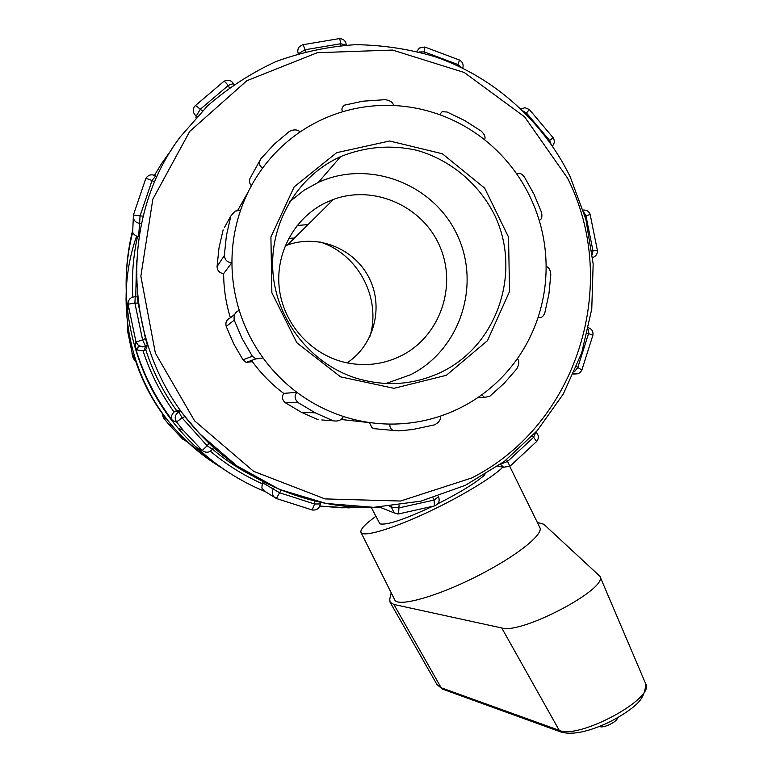 <?xml version="1.0" encoding="UTF-8"?>
<svg xmlns="http://www.w3.org/2000/svg" width="772" height="772" viewBox="0 0 772 772"><rect width="100%" height="100%" fill="white"/><g stroke="black" fill="none" stroke-linecap="round" stroke-linejoin="round"><path stroke-width="1.16" d="M537.331 522.432L543.787 524.236L599.902 576.259C608.818 588.351 521.361 634.594 501.752 627.983L393.894 604.457L390.082 602.218L389.744 599.217L391.182 592.751M617.436 717.767C617.996 721.424 602.642 728.913 599.767 726.394L599.661 726.317M502.9 467.099C492.391 477.829 457.883 498.451 423.78 514.075C389.638 529.756 363.014 537.254 360.978 532.439L394.608 599.583C397.03 608.433 443.138 594.816 485.926 571.55C520.453 553.138 543.7 533.626 539.831 527.498L509.761 466.394M360.978 532.439C359.993 529.582 364.915 524.246 375.752 516.429M371.226 507.387L379.911 523.85C386.569 525.385 403.862 519.681 431.78 506.731M437.705 503.846C460.45 492.343 476.189 482.625 484.922 474.693M224.536 227.315L230.876 215.938L235.142 211.074L240.555 210.322C245.824 195.007 253.216 180.889 262.731 167.958C259.199 166.096 258.562 163.056 260.801 158.839L274.176 144.277L289.51 131.298C293.949 129.262 297.49 129.464 300.134 131.925L304.718 128.924C316.607 121.474 329.248 115.742 342.633 111.747C341.263 109.392 341.899 107.183 344.553 105.127L362.917 101.19L385.16 99.665C390.101 100.418 392.929 102.377 393.633 105.523C409.401 106.275 424.725 109.325 439.586 114.671L442.144 111.679L447.075 112.017L464.647 120.519L481.11 131.028C484.681 134.415 485.81 137.32 484.517 139.722C496.898 149.575 507.629 160.981 516.709 173.951L518.292 173.343C520.251 173.034 522.316 174.298 524.468 177.126L533.983 194.197L541.471 212.223C542.446 216.913 541.683 219.595 539.174 220.271C543.71 235.412 546.026 250.842 546.113 266.591C548.796 267.054 550.359 269.727 550.812 274.591L548.931 293.91L544.82 312.853C543.391 316.423 541.568 317.977 539.338 317.504L538.19 317.089C533.298 331.97 526.369 345.808 517.414 358.594C507.522 372.615 495.653 384.678 481.796 394.791C469.154 403.949 455.412 411.042 440.561 416.069C440.889 419.775 438.814 422.718 434.337 424.909L412.634 429.531L398.777 430.882L393.035 430.419C390.526 428.865 389.503 426.752 389.985 424.079C374.159 423.905 358.633 421.367 343.405 416.465C341.581 420.18 338.184 421.618 333.214 420.798L321.76 419.958M371.467 422.786L369.72 422.66L369.749 423.201L371.824 427.447L373.59 428.624L378.598 429.087M343.405 416.465C326.691 411.022 311.203 402.984 296.95 392.35L283.681 393.373C281.645 396.972 282.205 400.099 285.36 402.752L297.953 402.53C294.537 398.999 294.2 395.602 296.95 392.35C284 382.613 272.728 371.158 263.107 357.976L255.802 358.922L252.319 356.22L243.016 359.839L246.143 362.377L255.802 358.922M283.681 393.373C271.715 384.398 261.293 373.822 252.415 361.672L246.143 362.377M297.953 402.53L315.227 412.827L333.214 420.798M285.36 402.752L301.398 412.296L318.103 419.688M226.225 326.431L234.225 320.158C233.501 315.15 235.18 311.907 239.272 310.44C234.437 294.808 231.996 278.817 231.947 262.499C227.663 262.741 225.125 260.415 224.334 255.522L217.067 266.543C217.308 270.692 219.509 273.056 223.648 273.626C223.697 288.68 225.955 303.415 230.413 317.842C226.621 319.521 225.221 322.387 226.225 326.431L233.626 343.637L243.016 359.839M240.555 210.322C234.813 227.171 231.947 244.56 231.947 262.499L223.648 273.626M234.813 314.165L230.413 317.842M234.225 320.158L242.205 338.734L252.319 356.22M251.392 185.734C248.999 182.848 248.835 179.895 250.89 176.865L259.643 160.943M230.876 215.938L226.418 235.508L224.334 255.522M223.127 229.844L218.987 247.986L217.067 266.543M517.414 358.594C519.431 361.055 519.247 364.442 516.844 368.765L504.184 383.298L489.873 396.21L484.536 397.435L481.796 394.791M340.906 419.466L369.72 422.66M248.169 191.939L237.786 210.274M546.113 266.591C546.151 283.884 543.507 300.713 538.19 317.089M516.709 173.951C526.639 188.223 534.127 203.663 539.174 220.271M439.586 114.671C455.905 120.596 470.881 128.943 484.517 139.722M342.633 111.747C359.298 106.835 376.302 104.76 393.633 105.523M262.731 167.958C273.23 153.792 285.698 141.778 300.134 131.925M263.107 357.976C252.589 343.453 244.647 327.608 239.272 310.44M440.561 416.069C424.224 421.541 407.365 424.204 389.985 424.079M369.856 336.66C381.657 298.474 358.276 253.882 319.811 241.916M294.489 238.037L288.67 238.355M308.057 224.594L297.123 225.492M443.311 371.149C415.114 385.045 385.73 387.283 355.149 377.865C310.518 363.322 276.617 320.235 272.95 272.535C269.225 224.845 296.158 177.859 338.126 157.787L340.626 156.62C365.417 146.632 390.854 144.528 416.938 150.328C450.549 159.91 479.007 183.794 494.669 215.205C521.602 271.3 498.152 343.472 443.311 371.149M446.38 375.279L487.47 340.674L509.539 291.459L508.545 237.158L484.671 188.107L442.366 153.763L389.609 140.996L336.66 152.682L294.151 186.901L270.914 236.975L271.869 292.762L296.853 342.787L340.587 376.861L394.019 388.326L446.38 375.279M385.952 383.52L410.704 374.681C460.131 349.832 481.332 284.945 457.034 234.601C433.449 183.919 369.17 159.071 318.353 182.375L304.149 190.201L289.78 201.617M136.586 236.232C114.246 299.478 128.316 374.256 171.982 425.526C186.361 442.568 203.055 456.734 222.066 468.035M345.991 45.133L340.751 43.743L340.645 45.567M302.672 44.766L339.159 38.629C339.738 38.59 340.269 40.289 340.751 43.743L304.988 49.775C303.946 46.32 303.116 44.67 302.499 44.805L299.391 46.706L298.224 48.462L297.683 51.068L298.243 53.712M424.253 53.355L424.33 51.917L419.148 51.956M424.909 47.053L459.408 60.023L458.105 64.597L424.33 51.917L424.812 47.024L419.331 48.038L416.948 51.396M132.755 232.054C115.356 299.391 132.919 374.96 178.014 428.103C192.633 445.454 209.434 460.189 228.396 472.3M461.318 67.521L458.105 64.597L457.41 65.668M525.877 113.86L526.446 112.973L523.04 111.023M529.37 109.556L553.109 137.705L549.654 140.465L526.446 112.973L529.37 109.556L524.979 107.694L520.965 109.016M550.928 143.949L549.654 140.465L548.757 140.909M585.012 216.073L585.909 215.62L583.97 212.474M583.246 210.071C586.691 209.878 589.007 211.383 590.175 214.587L597.403 250.495L592.973 250.726L585.909 215.62L590.184 214.597M592.375 254.683L592.973 250.726L591.912 250.639M587.27 333.456L588.563 333.543L588.254 329.2M581.856 370.039L577.803 367.472L588.563 333.543L592.877 335.289M574.522 371.641L577.803 367.472L576.616 366.661M532.14 436.257L533.645 437.27L535.749 432.31M509.877 466.307L507.542 461.444L533.645 437.27L536.627 441.536M500.69 464.146L507.542 461.444L506.644 459.63M509.723 466.307L503.633 467.214L500.439 464.329M432.967 497.872L434.057 500.063L438.554 496.782L438.274 496.203M398.593 513.93L398.921 507.899L434.057 500.063L434.578 505.892M397.744 513.988L394.164 512.907L391.356 507.165L398.921 507.899L399.066 505.274M314.744 501.028L314.571 504L320.322 503.942L320.419 502.331M274.436 487.219L273.404 488.801C271.744 491.793 272.033 494.562 274.263 497.1L276.415 498.509L279.58 492.748L314.571 504L312.178 509.974M187.654 442.124L182.646 439.056L183.437 438.023M162.516 413.908L163.461 417.768L165.97 418.549C151.37 399.423 140.629 378.28 133.778 355.13L133.247 358.256L135.689 361.257M210.389 451.205C226.225 464.532 243.508 475.369 262.229 483.716L262.721 482.799L279.58 492.748L281.269 490.162M178.014 428.103L183.273 430.342L176.518 421.917C174.192 417.874 174.974 414.545 178.863 411.92L174.954 411.457L174.057 412.007C171.104 415.172 170.612 418.057 172.59 420.672L176.518 421.917L182.124 417.922L207.176 445.791L212.406 449.236L213.526 447.538L208.932 443.128L207.176 445.791L202.196 450.452L198.877 448.513M262.229 483.716L261.882 488.029L264.564 491.31C239.272 480.811 216.546 466.076 196.377 447.084M212.406 449.236L212.406 449.236C209.357 452.778 205.95 453.174 202.187 450.452L183.273 430.342L202.196 450.452C205.96 453.164 209.357 452.759 212.406 449.236L213.526 447.538M184.99 416.494L180.677 411.013L178.863 411.92L182.124 417.922L184.99 416.494L199.446 433.546L208.932 443.128M135.264 359.955L135.061 360.862L133.247 358.256L127.38 330.117L127.496 324.973M145.551 346.194L142.434 346.889L139.819 346.329L138.429 345.518L135.988 342.015L135.168 346.908L137.445 350.005L143.081 350.913L144.065 350.527L145.551 346.194L147.375 345.296L145.474 338.493L142.588 339.902L145.551 346.194M138.12 303.222L137.291 296.911L135.245 296.776L134.888 303L142.588 339.902L135.988 342.015L128.104 304.226L134.888 303L138.12 303.222L145.474 338.493M133.305 217.656L132.794 229.641C131.954 232.507 133.527 234.794 137.512 236.531L138.564 236.695L139.607 223.397C134.955 222.433 132.9 219.634 133.421 215.002L140.07 215.899L139.607 223.397L141.469 223.533M127.94 310.026L128.104 304.226C128.133 299.565 130.497 297.085 135.196 296.766L135.196 296.766M133.421 215.002L145.696 178.786C146.13 178.351 148.243 178.93 152.045 180.542L154.554 182.231M156.928 176.836L155.635 175.968L152.045 180.542L140.07 215.899L143.196 216.141M195.827 117.798L196.262 116.041C193.087 113.388 192.45 110.309 194.351 106.787L195.123 105.841C195.654 105.407 197.362 106.575 200.257 109.325L196.262 116.041L196.985 116.533M195.239 105.716L223.784 81.436C224.372 81.079 225.849 82.44 228.213 85.518L229.323 87.747M262.721 482.799L263.339 481.853M252.193 475.706C238.008 468.363 224.768 459.523 212.454 449.169M137.445 350.005L138.429 345.518L142.974 346.86L147.375 345.267L145.754 349.697L144.065 350.527M180.677 411.013L176.634 410.617C163.162 391.964 152.875 371.65 145.754 349.697M174.954 411.457L176.634 410.617M135.756 296.805L136.519 260.917M233.704 84.148L233.704 83.965C233.212 83.579 231.378 84.1 228.213 85.518L200.257 109.325L202.457 110.83M305.886 51.608L304.988 49.775L298.745 53.567M401.324 355.718C439.886 336.418 457.342 286.499 439.876 246.509C422.902 206.317 374.295 184.402 333.504 199.388L325.639 202.718C294.499 217.733 275.16 253.226 279.29 288.352C283.353 323.487 310.383 354.049 344.196 362.232C364.143 366.825 383.192 364.654 401.324 355.718M347.062 362.879C374.169 345.094 383.983 307.082 369.141 277.959C354.599 248.69 317.977 233.762 287.358 245.091L285.08 245.969M645.653 683.712L645.73 683.876C655.167 698.457 578.585 739.74 559.227 730.331L561.891 732.358M501.752 627.983L559.227 730.331L441.159 687.755L443.35 689.406M393.894 604.457L441.159 687.755L437.039 684.677L390.082 602.218M127.515 325.128L125.99 298.822M185.859 440.416L182.646 439.056L168.508 424.05L163.461 417.768L168.508 424.05L171.982 425.526M214.973 463.625L186.409 441.256M319.83 506.075L349.272 507.908M276.386 498.509L312.206 509.983M196.31 447.027C216.594 466.134 239.455 480.946 264.902 491.455M135.168 346.908C143.138 373.831 155.616 398.42 172.59 420.672M132.794 229.641C126.058 256.709 124.427 284.164 127.882 312.013M172.224 148.639L161.464 163.77L154.468 175.331M577.958 373.658L573.673 373.561M391.404 506.2L391.356 507.165L389.358 506.403M143.081 350.913C150.25 372.915 160.576 393.276 174.057 412.007M127.419 328.602L127.38 330.117M137.512 236.531C133.141 256.429 131.578 276.598 132.832 297.037M145.734 178.708L146.294 177.705C148.89 174.578 152.007 173.999 155.635 175.968M471.586 478.022L400.552 501.028L325.041 498.915L253.573 471.306L194.602 420.865L155.384 353.171L140.851 276.183L152.837 199.176L189.748 131.375L246.905 80.693L317.253 52.708L392.494 50.064L464.184 72.452L524.613 116.871L567.574 178.178C621.103 284.192 577.35 424.697 471.586 478.022M199.446 433.546L236.84 465.863L279.56 489.438L325.89 503.431L373.706 507.339L420.894 501.144L465.439 485.279L504.28 461.463L537.206 430.66L563.328 393.971L581.731 352.823L591.767 308.983L593.166 263.937L585.9 219.354L570.228 176.885C543.189 121.272 493.887 77.007 435.09 56.752C409.102 49.022 382.507 44.998 355.303 44.679C328.148 46.532 301.736 52.149 276.077 61.519C251.199 72.983 228.348 87.776 207.523 105.899L180.243 136.905C115.385 222.597 124.099 355.352 199.707 433.642C245.969 483.504 313.606 510.601 379.177 507.136M437.039 684.677L442.588 689.135L560.954 732.02C571.328 735.021 585.987 732.377 604.92 724.097C615.207 719.398 624.21 714.071 631.94 708.117C636.138 704.527 644.967 698.863 645.73 683.876L599.902 576.259M393.035 430.419L373.59 428.624M301.398 412.296L315.227 412.827M539.338 317.504L537.949 317.803M484.536 397.435L477.82 397.59M340.626 156.62L318.353 182.375M346.358 45.104C345.798 40.916 343.453 38.754 339.323 38.61M462.766 68.225C463.731 64.616 462.631 61.885 459.475 60.052M552.395 146.072C554.653 143.418 554.894 140.629 553.109 137.705M592.655 257.501C595.965 256.304 597.547 253.969 597.403 250.495M573.461 374.044L575.005 373.928C578.218 374.159 580.515 372.828 581.895 369.942L592.896 335.222C593.398 331.613 591.96 329.133 588.563 327.762M497.757 466.259L503.633 467.214L510.012 466.201L536.733 441.42C539.136 438.091 538.866 434.983 535.922 432.117M379.631 507.107L394.164 512.907L398.757 513.901L434.752 505.834C438.747 503.962 440.011 500.941 438.554 496.782M363.535 507.358L341.687 507.812L319.83 506.065M263.165 490.288L276.415 498.509L312.293 510.002C316.8 510.408 319.473 508.391 320.322 503.942M165.97 418.549C151.389 399.452 140.668 378.357 133.817 355.265M162.458 415.124L163.461 417.768M133.247 358.256L131.983 353.711M137.291 296.911L135.245 296.776M233.945 84.457L233.704 83.965C231.175 80.124 227.923 79.246 223.938 81.33M333.504 199.388L287.358 245.091"/></g></svg>
